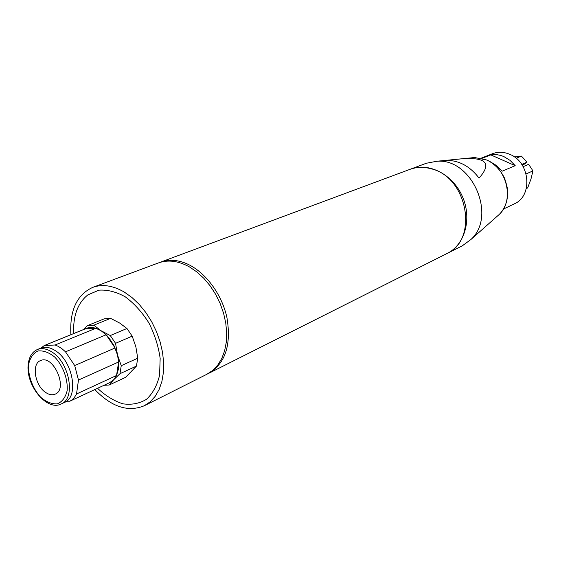 <?xml version="1.0" encoding="UTF-8"?>
<svg xmlns="http://www.w3.org/2000/svg" width="561" height="561" viewBox="0 0 561 561"><rect width="100%" height="100%" fill="white"/><g stroke="black" fill="none" stroke-linecap="round" stroke-linejoin="round"><path stroke-width="0.84" d="M446.928 253.544L447.313 253.355C464.887 244.778 472.208 218.685 462.46 196.63C452.93 174.471 428.835 162.08 410.589 169.113L410.189 169.268M443.204 160.621L457.629 159.205C485.581 156.351 492.726 162.648 479.059 178.103C470.083 166.329 459.178 160.404 446.353 160.313L441.689 160.769M447.313 253.355L462.32 245.809L471.065 239.379C497.074 215.782 471.99 158.23 436.998 161.231L426.339 163.258L410.589 169.113M159.464 262.569L160.509 262.162C167.921 259.455 175.965 259.687 184.639 262.864C203.762 269.974 221.672 292.989 226.967 317.764C231.405 344.791 225.396 363.29 208.93 373.24L207.921 373.724M160.509 262.162L409.782 169.415C416.543 166.947 423.667 166.736 431.157 168.784C467.888 177.052 478.828 240.234 446.542 253.74L208.93 373.24M70.889 334.707C69.536 310.485 76.829 294.7 92.768 287.365C102.446 283.915 112.985 285.5 124.388 292.127L132.01 297.554L139.233 304.413L145.839 312.519L151.638 321.635L156.435 331.495L160.102 341.81L162.529 352.266L163.651 362.553L163.433 372.371L161.905 381.438L159.121 389.502L155.18 396.347L150.208 401.795L144.366 405.715C128.16 412.398 111.646 407.013 94.83 389.565M92.768 287.365L158.405 262.941C168.012 259.512 178.363 260.837 189.45 266.917L196.841 271.924L203.804 278.291L210.144 285.844L215.662 294.364L220.193 303.613L223.601 313.311L225.781 323.164L226.686 332.89L226.293 342.203L224.624 350.835L221.742 358.542L217.745 365.113L212.752 370.393L206.932 374.25L144.366 405.715M41.03 348.03L44.277 345.541L55.062 344.994L58.099 346.277L61.871 348.654L65.511 351.824L74.697 365.555L78.477 380.049L76.534 393.983L74.157 397.84L71.591 400.196L69.83 401.206L66.5 401.227M65.511 351.824L106.127 334.763L115.075 347.953L74.697 365.555M78.477 380.049L118.644 361.964L116.534 375.505L76.534 393.983M69.837 401.199L109.774 382.609L113.638 379.811L116.534 375.505L118.385 369.271L118.644 361.964L117.487 354.938L114.072 345.814L109.086 338.024L106.127 334.763L101.071 330.731L95.819 328.269L55.062 344.994M44.277 345.541L85.083 328.935L95.819 328.269C91.85 327.077 88.266 327.294 85.083 328.935M45.771 392.539C34.936 385.779 31.255 363.752 40.539 360.59C53.351 354.166 68.596 389.124 55.167 394.145C52.32 395.337 49.186 394.804 45.771 392.539M61.184 403.969L64.459 402.447C79.157 397.083 72.986 361.172 55.28 350.632C49.999 347.273 45.168 346.439 40.778 348.129L37.433 349.496C32.3 351.803 29.249 356.572 28.267 363.794C25.203 385.077 46.977 411.55 61.184 403.969C75.882 398.612 69.662 362.602 51.942 352.02C46.654 348.647 41.823 347.806 37.433 349.496M136.449 366.088L125.601 377.336L109.178 385.014L113.638 379.811L119.991 373.689L136.449 366.088L137.74 358.199L121.246 365.695L117.487 354.938L115.559 343.332L110.272 335.548L101.071 330.731L93.813 325.191L87.481 325.597L83.47 329.595M103.974 385.309L109.178 385.014M119.991 373.689L121.246 365.695M93.813 325.191L110.601 318.36L104.29 318.795L87.481 325.597M110.601 318.36L119.647 323.031L126.954 328.494L110.272 335.548M126.954 328.494L132.186 336.151L135.86 346.796L137.74 358.199M115.559 343.332L132.186 336.151M526.323 188.552L527.649 187.942L530.937 179.155L532.95 170.902L528.651 164.289L523.154 166.652M521.744 164.394L526.989 162.15L525.117 163.812L522.193 165.067M526.989 162.15L521.428 156.098L514.437 156.954M532.95 170.902L526.127 173.931M521.428 156.098L516.176 158.279M482.011 158.342L490.784 154.885L515.194 165.67L502.13 171.21L496.934 165.811L490.503 161.898M490.784 154.885C495.195 154.177 499.599 154.766 503.988 156.659L510.075 160.376L515.194 165.67M503.406 209.085L514.241 203.888C533.041 196.189 530.187 162.136 509.781 154.324C503.813 151.814 498.014 151.624 492.39 153.749L481.205 158.153M496.646 216.742L499.423 214.281C514.451 200.27 507.039 168.097 486.717 160.011L474.69 157.529L470.995 157.893M73.673 333.578C72.965 315.948 77.691 303.052 87.846 294.89L98.932 290.163C107.424 289.567 116.232 291.811 125.355 296.888C134.261 303.522 142.108 312.204 148.896 322.933C154.696 334.426 158.447 346.256 160.166 358.43L159.569 375.33C157.087 385.477 152.739 393.457 146.526 399.285C139.493 403.548 131.618 405.063 122.908 403.822C114.079 400.996 105.622 395.828 97.551 388.296M28.576 364.58C27.91 375.646 32.622 388.408 40.595 397.167C46.283 401.992 51.878 404.222 57.376 403.857C62.285 401.753 65.546 397.335 67.166 390.596C68.028 379.362 63.169 366.109 54.915 357.231C49.052 352.434 43.386 350.345 37.917 350.969C33.134 353.311 30.021 357.848 28.576 364.58M471.065 239.379L499.423 214.281C504.002 209.47 506.695 203.489 507.509 196.336C507.417 191.378 508.918 191.532 504.521 178.118C500.475 169.913 494.599 163.882 486.906 160.018L474.69 157.529L457.629 159.205M446.353 160.313L436.998 161.231M109.774 382.609L69.83 401.206"/></g></svg>
